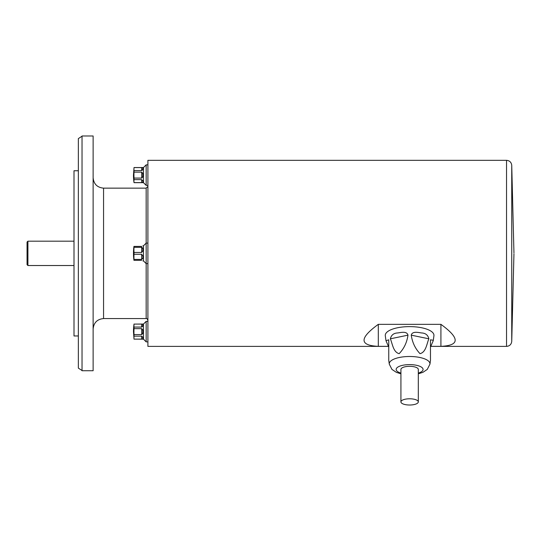 <?xml version="1.0" encoding="UTF-8"?>
<svg xmlns="http://www.w3.org/2000/svg" width="541" height="541" viewBox="0 0 541 541"><rect width="100%" height="100%" fill="white"/><g stroke="black" fill="none" stroke-linecap="round" stroke-linejoin="round"><path stroke-width="0.81" d="M142.885 245.797L143.473 245.797L143.473 260.924L146.165 263.616L147.903 263.616M134.026 259.41L133.938 260.316A52.166 52.166 0 0 1 133.938 246.405L134.026 247.305A51.699 44.775 -0 0 0 134.026 252.458L134.026 254.263A51.699 44.775 180 0 0 134.026 259.41L141.647 259.41L141.647 254.263L134.026 254.263M141.647 254.263C143.426 256.353 143.426 258.071 141.647 259.41M141.647 260.316C143.426 261.066 143.426 261.066 141.647 260.316L134.026 260.316M143.473 260.924L142.865 260.904M142.682 258.584L142.865 257.638M142.682 251.234L142.865 250.091M142.885 249.577L142.581 247.9M141.789 247.318L134.026 247.305M134.026 246.405L141.647 246.405C143.426 245.648 143.426 245.648 141.647 246.405L141.789 246.398M141.647 247.305C143.426 248.644 143.426 250.361 141.647 252.458L141.647 247.305M134.026 252.458L141.647 252.458M134.026 167.541L134.026 167.595A51.699 25.853 -0 0 0 134.026 170.571L134.026 172.133A51.699 51.699 0 0 0 134.026 178.077L134.026 179.646A51.699 25.853 180 0 0 134.026 182.615L134.026 182.669A52.166 52.166 0 0 1 133.471 175.108L134.026 167.541L143.473 167.541L143.473 182.669L146.165 185.367L147.903 185.367M141.647 172.133L142.601 173.059L142.885 175.108L142.621 177.103L141.728 178.077L141.647 172.133L134.026 172.133M134.026 178.077L141.647 178.077M141.647 179.646C143.426 181.289 143.426 182.276 141.647 182.615L141.647 179.646L134.026 179.646M134.026 182.615L141.647 182.615M142.865 181.35L142.581 180.349M142.682 176.9L142.865 175.69M142.364 170.199L142.885 168.555M141.647 167.595C143.426 167.933 143.426 168.927 141.647 170.571L141.647 167.595L134.026 167.595M134.026 170.571L141.647 170.571M141.647 324.1C143.426 324.438 143.426 325.432 141.647 327.075L141.647 324.1L134.026 324.1L143.473 324.045L143.473 339.173L146.165 341.871L147.903 341.871M141.647 328.637L142.601 329.564L142.885 331.613L142.621 333.608L141.728 334.581L141.647 328.637L134.026 328.637A51.699 51.699 0 0 0 134.026 334.581L141.647 334.581M134.026 334.581L134.026 336.15A51.699 25.853 180 0 0 134.026 339.119L141.647 339.119L141.647 336.15L134.026 336.15M141.647 336.15C143.426 337.794 143.426 338.781 141.647 339.119M134.026 339.119L143.473 339.173M142.865 337.855L142.581 336.854M142.682 333.405L142.865 332.194M142.364 326.696L142.885 325.06M134.026 324.1A51.699 25.853 -0 0 0 134.026 327.075L141.647 327.075M134.026 327.075L134.026 328.637M134.026 324.045A52.166 52.166 0 0 0 133.471 331.613L134.026 339.173M93.126 253.357L93.126 370.734L82.036 370.734L82.036 135.98L93.126 135.98L93.126 253.357M78.35 170.76L74.002 170.76L74.002 335.961L78.35 335.961M27.05 264.664L27.05 242.057L27.922 241.185L27.922 265.53L27.05 264.664M388.654 346.389L147.903 346.389L147.903 160.325L506.532 160.325C509.575 160.603 511.313 162.253 511.739 165.282L511.739 341.439L513.95 253.797M430.582 346.348L440.915 346.348C459.918 345.469 459.918 338.132 440.915 324.336L378.315 324.336L378.315 346.348L388.648 346.348M378.315 324.336C359.312 338.132 359.312 345.469 378.315 346.348M440.915 324.336L440.915 346.348M143.473 324.045L146.165 321.354L146.165 341.871M143.473 167.541L146.165 164.849L146.165 185.367M143.473 245.797L146.165 243.098L146.165 318.568C146.577 318.122 147.152 318.696 147.903 320.306M418.308 401.902A8.697 3.118 180 0 0 409.611 398.785A8.697 3.118 180 0 0 400.922 401.902A8.697 3.118 180 0 0 409.611 405.02A8.697 3.118 180 0 0 418.308 401.902L418.308 369.435A8.697 3.118 180 0 0 409.611 366.318A8.697 3.118 180 0 0 400.922 369.435L400.922 401.902M433.24 340.708L430.48 347.099L430.48 360.123L430.48 339.822L433.267 340.275L433.24 340.708L433.929 335.778A24.345 8.724 180 0 0 433.956 335.339A24.345 8.724 180 0 0 409.003 326.622A24.345 8.724 180 0 0 385.3 335.778L385.99 340.708L388.749 339.822L388.749 360.123L388.749 347.099L385.99 340.708M430.48 339.822L430.48 360.137M400.922 373.811L396.357 372.343L391.948 369.408L389.283 364.147L388.749 360.32L388.749 339.822M407.975 335.163C406.913 342.514 403.971 348.681 399.15 353.665C393.307 352.177 392.523 344.11 390.386 338.801C391.251 335.041 393.72 333.087 397.797 332.938C400.658 332.566 406.947 330.882 407.975 335.163L390.386 338.801M428.844 338.801C426.707 344.076 425.909 352.306 420.012 353.652C415.238 348.627 412.323 342.467 411.255 335.163C412.283 330.876 418.572 332.566 421.446 332.938C425.51 333.087 427.978 335.041 428.844 338.801L411.255 335.163M147.903 243.098L146.165 243.098L146.165 188.146L103.561 188.146L103.561 318.568L146.165 318.568M511.739 341.439C511.313 344.468 509.575 346.118 506.532 346.389L506.532 160.325M389.283 364.147A20.355 7.297 -0 0 1 409.104 356.492A20.355 7.297 -0 0 1 429.967 363.782A20.355 7.297 -0 0 1 429.946 364.147L430.48 360.32M418.308 373.114A13.457 4.822 180 0 0 423.076 369.435A13.457 4.822 180 0 0 403.951 365.06A13.457 4.822 180 0 0 400.922 373.114M134.026 182.669L143.473 182.669M82.036 370.504L78.35 368.13L78.35 138.591L82.036 136.217M74.002 241.185L27.922 241.185M74.002 265.53L27.922 265.53M511.739 165.282L513.95 252.924M430.575 346.389L506.532 346.389M146.165 321.354L147.903 321.354M146.165 164.849L147.903 164.849M146.165 188.146L147.903 186.408M103.561 188.146C97.224 187.531 93.749 184.055 93.126 177.719M103.561 318.568C97.224 319.19 93.749 322.666 93.126 329.002M429.946 364.147L427.268 369.415L422.94 372.316L418.308 373.811"/></g></svg>
